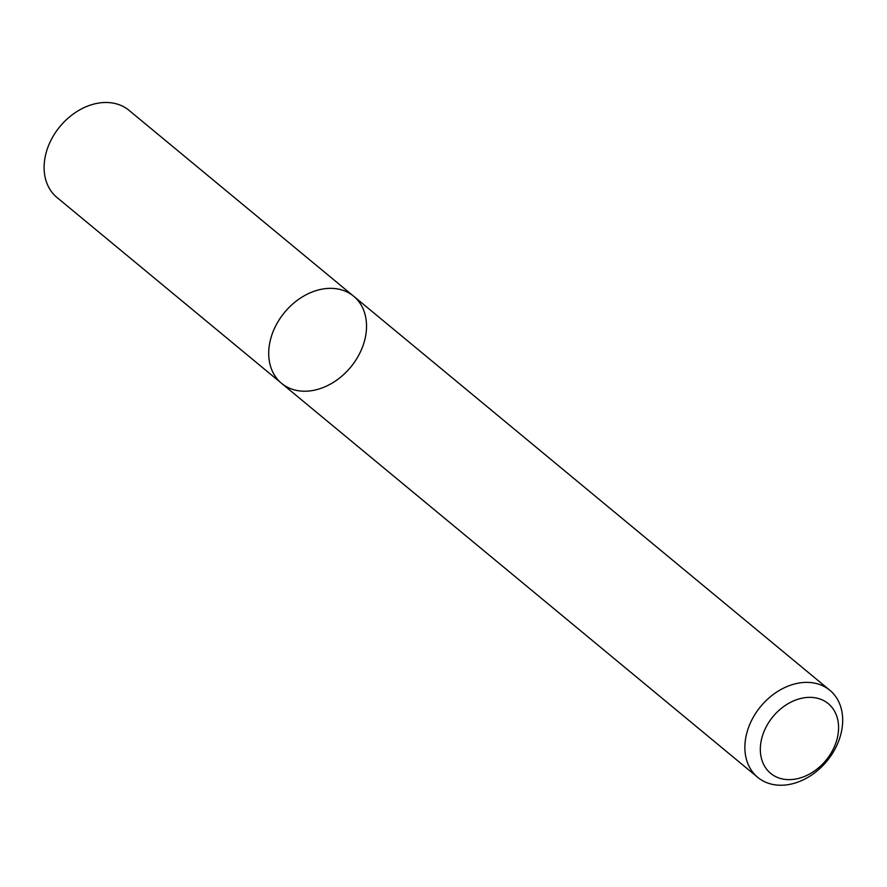 <?xml version="1.0" encoding="UTF-8"?>
<svg xmlns="http://www.w3.org/2000/svg" width="887" height="887" viewBox="0 0 887 887"><rect width="100%" height="100%" fill="white"/><g stroke="black" fill="none" stroke-linecap="round" stroke-linejoin="round"><path stroke-width="1.33" d="M329.587 288.353A56.535 42.92 -50.4 0 1 353.658 296.225A56.535 42.92 -50.4 0 1 350.687 367.151A56.535 42.92 -50.4 0 1 281.578 383.339A56.535 42.92 -50.4 0 1 275.613 326.05A56.535 42.92 -50.4 0 1 329.587 288.353A56.535 42.92 -50.4 0 1 353.658 296.225L129.047 110.365A56.535 42.92 -50.4 0 0 104.976 102.493A56.535 42.92 -50.4 0 0 51.002 140.179A56.535 42.92 -50.4 0 0 56.968 197.468L281.578 383.339A56.535 42.92 -50.4 0 1 275.613 326.05A56.535 42.92 -50.4 0 1 329.587 288.353M805.751 682.38A56.535 42.92 -50.4 0 1 829.822 690.252A56.535 42.92 -50.4 0 1 826.85 761.168A56.535 42.92 -50.4 0 1 757.742 777.356A56.535 42.92 -50.4 0 1 751.777 720.067A56.535 42.92 -50.4 0 1 805.751 682.38M809.022 697.359A45.226 34.338 -50.4 0 1 827.527 758.341A45.226 34.338 -50.4 0 1 761.811 759.782A45.226 34.338 -50.4 0 1 809.022 697.359M829.822 690.252L353.658 296.225M757.742 777.356L281.578 383.339"/></g></svg>
